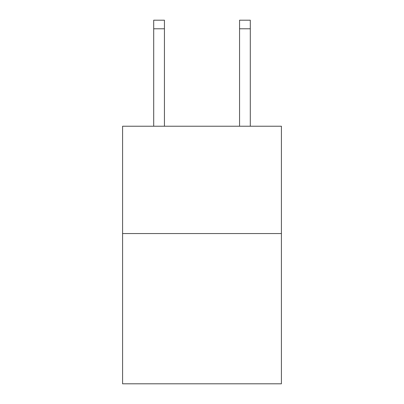 <?xml version="1.0" encoding="UTF-8"?>
<svg xmlns="http://www.w3.org/2000/svg" width="404" height="404" viewBox="0 0 404 404"><rect width="100%" height="100%" fill="white"/><g stroke="black" fill="none" stroke-linecap="round" stroke-linejoin="round"><path stroke-width="0.61" d="M281.416 233.552L281.416 383.8L122.584 383.8L122.584 126.23L281.416 126.23L281.416 233.552L122.584 233.552M239.562 126.23L239.562 20.2L250.293 20.2L250.293 126.23M239.562 20.2L250.293 20.2L239.562 20.2M164.438 126.23L164.438 28.785L153.707 28.785L153.707 20.2L164.438 20.2L164.438 28.785M153.707 126.23L153.707 28.785M164.438 20.2L153.707 20.2M239.562 28.785L250.293 28.785"/></g></svg>
